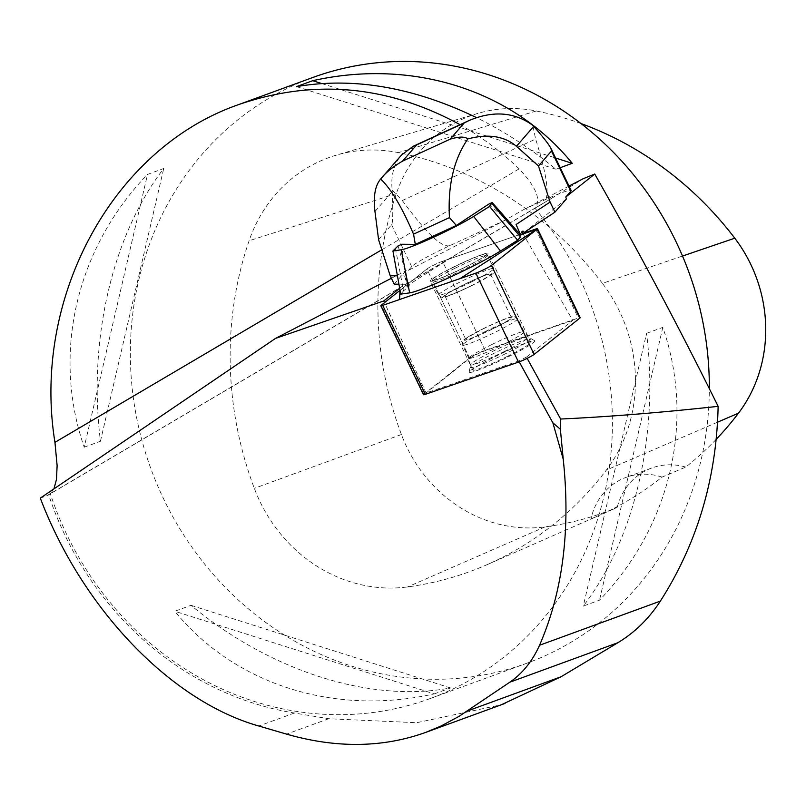 <?xml version="1.0" encoding="UTF-8"?>
<svg xmlns="http://www.w3.org/2000/svg" width="806" height="806" viewBox="0 0 806 806"><rect width="100%" height="100%" fill="white"/><g stroke="black" fill="none" stroke-linecap="round" stroke-linejoin="round"><path stroke-width="0.6" stroke-dasharray="4.03 3.02" d="M506.924 356.615A32.149 2.609 -25.6 0 0 530.832 342.288A32.149 2.609 -25.6 0 0 500.707 353.834A32.149 2.609 -25.6 0 0 472.84 370.095A32.149 2.609 -25.6 0 0 506.924 356.615M423.503 394.718A9.904 0.806 154.4 0 1 423.906 394.225L469.545 357.975A9.904 0.806 154.4 0 1 476.507 354.056A9.904 0.806 154.4 0 1 485.152 350.278L578.315 318.027A9.904 0.806 154.4 0 1 580.169 317.665M399.675 288.286L404.723 284.276L405.529 285.959L426.888 269.002L400.038 290.321L449.083 259.018L522.348 233.669L442.484 261.305A9.904 0.806 -25.6 0 0 433.84 265.083A9.904 0.806 -25.6 0 0 426.888 269.002L469.545 357.975M464.256 267.642A32.149 2.609 -25.6 0 0 488.164 253.316A32.149 2.609 -25.6 0 0 458.04 264.862A32.149 2.609 -25.6 0 0 430.172 281.123A32.149 2.609 -25.6 0 0 464.256 267.642M404.723 284.276L398.94 284.216M394.235 284.175L405.892 270.745L408.521 270.322L505.291 220.098L523.95 209.459L569.016 186.075M391.394 278.261L405.892 270.745M519.215 361.854L518.711 360.947L426.062 393.016L384.492 302.663M566.437 198.901L524.192 232.45M522.903 233.478L572.713 320.395L526.469 357.118L527.144 358.338M523.95 209.459L545.904 199.344A37.55 3.053 154.4 0 1 571.132 190.488M40.3 498.138L46.647 495.821L551.526 198.377L583.212 178.71M381.832 249.759L519.145 168.867C536.222 187.083 541.501 200.2 534.972 208.2A311.811 286.382 69.9 0 1 570.285 260.026A311.811 286.382 69.9 0 1 429.91 698.651A311.811 286.382 69.9 0 1 50.325 493.725L48.642 494.743A313.685 288.105 -110.1 0 0 294.371 713.018L328.717 718.73L416.631 722.72L501.403 704.746M50.325 493.725L53.952 488.869M551.526 198.377L534.972 208.2M46.647 495.821L47.937 495.216M312.849 77.477A311.811 286.382 -110.1 0 0 150.853 468.629A311.811 286.382 -110.1 0 0 526.852 663.227A311.811 286.382 -110.1 0 0 709.34 388.734M519.145 168.867C501.04 151.508 481.343 136.788 460.065 124.678M434.273 693.885L450.494 687.951C370.397 703.023 270.594 671.247 191.012 605.336L174.801 611.26C234.415 684.465 334.218 716.242 434.273 693.885L174.801 611.26M560.21 167.698L556.009 169.23C530.872 148.606 504.355 131.398 476.457 117.595M646.583 333.311L662.804 327.387C695.296 421.034 670.955 525.955 599.513 600.168L583.292 606.092C634.765 539.174 659.107 434.253 646.583 333.311L583.292 606.092M84.217 447.189L100.438 441.255C87.914 340.313 112.256 235.392 163.729 168.484L147.508 174.408C76.076 248.611 51.725 353.532 84.217 447.189L147.508 174.408M602.414 283.359A349.23 320.748 -110.1 0 0 398.426 152.626A149.674 137.463 -110.1 0 0 336.183 155.195A149.674 137.463 -110.1 0 0 249.084 240.772A349.23 320.748 -110.1 0 0 254.323 488.345A149.674 137.463 -110.1 0 0 407.604 586.919A349.23 320.748 -110.1 0 0 487.207 564.613A349.23 320.748 -110.1 0 0 606.364 470.069A149.674 137.463 -110.1 0 0 602.414 283.359L682.511 256.036M581.086 123.59A339.83 312.113 -110.1 0 0 536.272 110.986A140.274 128.829 -110.1 0 0 477.938 113.394A140.274 128.829 -110.1 0 0 396.32 193.591A339.83 312.113 -110.1 0 0 401.408 434.505A140.274 128.829 -110.1 0 0 545.068 526.882A339.83 312.113 -110.1 0 0 617.184 507.458L590.979 518.943A341.573 313.715 69.9 0 0 597.488 516.172L487.207 564.613M716.181 439.351A339.83 312.113 -110.1 0 1 685.745 467.097L662.008 477.122A341.573 313.715 69.9 0 1 597.488 516.172M685.745 467.097A62.364 57.276 -110.1 0 0 651.742 468.004A62.364 57.276 -110.1 0 0 617.184 507.458M662.008 477.122A62.364 57.276 -110.1 0 0 626.02 477.394A62.364 57.276 -110.1 0 0 590.979 518.943M662.804 327.387L599.513 600.168M321.584 83.502L555.556 157.996M296.527 86.615L556.009 169.23M100.438 441.255L163.729 168.484M450.494 687.951L191.012 605.336M485.152 350.278L442.484 261.305A9.904 0.806 -25.6 0 0 433.84 265.083A9.904 0.806 -25.6 0 0 426.888 269.002L469.727 358.338L426.062 393.016M526.469 357.118L518.711 360.947M572.713 320.395L485.323 350.64A9.904 0.806 154.4 0 0 476.678 354.418A9.904 0.806 154.4 0 0 469.727 358.338M507.77 357.038A36.371 2.952 -25.6 0 0 534.509 340.636A36.371 2.952 -25.6 0 0 500.728 353.894A36.371 2.952 -25.6 0 0 469.253 371.929A36.371 2.952 -25.6 0 0 507.77 357.038M492.567 328.868A25.258 2.055 -25.6 0 0 511.347 317.614A25.258 2.055 -25.6 0 0 487.68 326.682A25.258 2.055 -25.6 0 0 465.797 339.457A25.258 2.055 -25.6 0 0 492.567 328.868M471.772 285.485A25.258 2.055 154.4 0 1 444.993 296.074A25.258 2.055 154.4 0 1 466.886 283.299A25.258 2.055 154.4 0 1 490.542 274.231A25.258 2.055 154.4 0 1 471.772 285.485M485.323 350.64L442.484 261.305L522.348 233.669M454.312 266.806A30.688 2.489 154.4 0 1 486.844 253.971A30.688 2.489 154.4 0 1 449.516 274.393A30.688 2.489 154.4 0 1 431.512 280.508A30.688 2.489 154.4 0 1 454.312 266.806M545.904 199.344C549.077 190.821 545.652 170.731 535.627 139.075L532.786 125.343M378.588 239.694L391.585 224.733C392.885 222.99 393.106 211.938 392.26 191.586L392.22 190.226C390.618 176.111 393.701 164.394 401.459 155.095M408.521 270.322L411.695 266.665A37.419 3.043 154.4 0 1 450.06 245.548L505.291 220.098M392.22 190.226L402.315 200.523C426.404 233.397 442.323 248.399 450.06 245.548M395.373 248.157L403.594 290.835L407.826 287.329L404.592 275.914L409.428 285.999L405.529 285.959M404.592 275.914L397.429 275.833M403.594 290.835L400.733 294.14M401.781 244.248L404.4 268.207L407.826 287.329L409.428 285.999M508.173 220.381L488.365 204.341M398.124 245.88L404.4 268.207M423.906 394.225L381.238 305.252M535.658 229.055L578.315 318.027M536.272 110.986L398.426 152.626M396.32 193.591L249.084 240.772M401.408 434.505L254.323 488.345M545.068 526.882L407.604 586.919M717.542 422.193L606.364 470.069M504.445 351.456A32.169 2.609 -25.6 0 0 528.293 337.029A32.169 2.609 -25.6 0 0 494.259 350.59A32.169 2.609 -25.6 0 0 470.331 364.826A32.169 2.609 -25.6 0 0 504.445 351.456M505.694 353.653A33.378 2.71 154.4 0 1 470.281 367.536A33.378 2.71 154.4 0 1 499.236 350.761A33.378 2.71 154.4 0 1 530.429 338.691A33.378 2.71 154.4 0 1 505.694 353.653M491.63 344.615A30.598 2.489 154.4 0 1 524.071 331.79A30.598 2.489 154.4 0 1 497.554 347.265A30.598 2.489 154.4 0 1 468.891 358.247A30.598 2.489 154.4 0 1 491.63 344.615M485.343 331.488A30.598 2.489 154.4 0 1 517.774 318.662A30.598 2.489 154.4 0 1 491.257 334.137A30.598 2.489 154.4 0 1 462.594 345.119A30.598 2.489 154.4 0 1 485.343 331.488M484.315 328.173A26.86 2.186 -25.6 0 0 470.039 338.903A26.86 2.186 -25.6 0 0 511.357 318.511A26.86 2.186 -25.6 0 0 484.315 328.173M472.024 285.505A26.86 2.186 154.4 0 1 444.983 295.167A26.86 2.186 154.4 0 1 486.3 274.775A26.86 2.186 154.4 0 1 472.024 285.505M470.996 282.201A30.598 2.489 154.4 0 1 438.565 295.016A30.598 2.489 154.4 0 1 461.314 281.385A30.598 2.489 154.4 0 1 493.746 268.559A30.598 2.489 154.4 0 1 470.996 282.201M455.017 268.257A30.598 2.489 -25.6 0 0 432.278 281.888A30.598 2.489 -25.6 0 0 460.941 270.907A30.598 2.489 -25.6 0 0 487.449 255.431A30.598 2.489 -25.6 0 0 455.017 268.257M328.717 718.73L286.583 734.125M294.371 713.018L258.817 726.015M391.585 224.733L411.695 266.665M402.315 200.523L535.627 139.075M374.971 211.494L392.26 191.586M530.832 342.288L488.164 253.316M472.84 370.095L430.172 281.123M541.995 204.14L47.947 495.206M526.852 663.227L429.91 698.651M477.938 113.394L336.183 155.195M651.742 468.004L626.02 477.394M444.993 296.074L465.797 339.457M490.542 274.231L511.347 317.614M534.509 340.636L528.293 337.029L524.071 331.79L517.774 318.662L513.815 316.375C514.984 315.932 509.13 316.053 484.275 328.183C456.72 343.688 463.722 338.248 462.594 345.119L468.891 358.247L470.331 364.826L469.253 371.929M486.844 253.971L493.746 268.559C492.617 275.44 499.619 269.99 472.064 285.505C456.448 292.951 447.008 296.84 443.743 297.182C443.24 298.2 441.517 297.474 438.565 295.016L431.512 280.508"/><path stroke-width="1.21" d="M537.501 228.692L580.169 317.665A9.904 0.806 154.4 0 1 579.766 318.158L534.116 354.408A9.904 0.806 154.4 0 1 527.164 358.327A9.904 0.806 154.4 0 1 518.52 362.106L425.346 394.346A9.904 0.806 154.4 0 1 423.503 394.718L380.835 305.746A9.904 0.806 -25.6 0 0 382.689 305.373L475.852 273.133A9.904 0.806 -25.6 0 0 484.497 269.355A9.904 0.806 -25.6 0 0 491.459 265.436L537.098 229.186A9.904 0.806 -25.6 0 0 537.501 228.692A9.904 0.806 -25.6 0 0 535.658 229.055L522.348 233.669L521.542 231.987L522.943 231.06L521.542 231.987M579.766 318.158L537.098 229.186L459.984 278.624L399.534 299.54L400.038 290.321L381.238 305.252A9.904 0.806 -25.6 0 0 380.835 305.746M399.675 288.286L383.716 300.97L384.492 302.663M398.94 284.216L394.235 284.175L390.205 275.763L378.588 239.694L374.971 211.494C373.218 196.664 375.042 185.924 380.442 179.305L380.623 179.093C390.799 188.403 401.771 206.759 413.549 234.163L415.322 244.379L401.781 244.248A342.741 27.847 -25.6 0 1 398.124 245.88L392.935 250.968L401.197 249.81A44.763 3.637 -25.6 0 0 434.011 237.035A44.763 3.637 -25.6 0 0 473.636 216.421L500.466 251.019L517.643 240.259L520.505 236.954L520.807 235.251L492.184 202.518L489.554 206.437L473.636 216.421M527.144 358.338L560.644 419.029C608.49 416.813 660.991 412.591 718.126 406.345C716.564 478.371 697.311 543.294 660.366 601.115C648.901 618.686 634.745 632.549 617.9 642.704L509.805 682.208L458.896 716.453L441.063 726.005L425.508 732.473C382.608 747.827 336.304 748.381 286.583 734.125L258.817 726.015C170.852 701.18 82.383 608.923 40.3 498.138L275.511 338.409L391.394 278.261M275.511 338.409L383.716 300.97M519.215 361.854L552.896 422.858L563.233 459.198C570.708 529.703 562.81 591.725 539.546 645.253C532.403 661.182 522.479 673.504 509.805 682.208M533.723 126.381L516.445 146.289C504.334 136.033 488.134 133.574 467.833 138.904C464.699 136.426 458.795 136.526 450.131 139.186L464.196 122.986L469.032 120.547C493.191 110.412 514.44 112.014 532.786 125.343L533.723 126.381C543.355 137.312 549.138 144.737 551.082 148.667L551.475 151.034L538.479 166.006L550.085 202.074L554.921 212.159L524.192 232.45L522.943 231.06M521.966 231.836L522.903 233.478M718.126 406.345C679.801 328.788 638.664 251.361 594.737 174.046L583.212 178.71L569.016 186.075M551.082 148.667L571.132 190.488A37.55 3.053 154.4 0 1 570.779 191.294L565.792 197.027L594.737 174.046M565.792 197.027L566.437 198.901L554.921 212.159M53.952 488.869L56.501 479.328L57.115 465.606L54.949 442.343L381.832 249.759M709.34 388.734A311.811 286.382 -110.1 0 0 667.227 224.612A311.811 286.382 -110.1 0 0 312.849 77.477L238.566 104.619C112.86 148.223 31.494 297.888 54.949 442.343M460.065 124.678C387.797 85.345 313.957 78.666 238.566 104.619M476.457 117.595C413.609 87.229 353.622 76.902 296.527 86.615L312.748 80.691C412.803 58.324 512.616 90.101 572.23 163.306L560.21 167.698M716.181 439.351A339.83 312.113 -110.1 0 0 738.477 413.176A140.274 128.829 -110.1 0 0 734.78 238.203A339.83 312.113 -110.1 0 0 581.086 123.59M312.748 80.691L321.584 83.502M555.556 157.996L572.23 163.306M617.9 642.704L561.036 676.768L467.45 710.963M501.403 704.746L561.036 676.768M552.896 422.858L560.372 429.245L563.233 459.198M560.644 419.029L560.372 429.245M397.429 275.833L390.205 275.763M550.085 202.074L516.082 224.521L520.807 235.251L516.082 224.521M537.088 229.186L520.918 234.606M392.935 250.968L400.733 294.14L409.65 292.88A56.128 4.564 -25.6 0 0 450.786 276.871A56.128 4.564 -25.6 0 0 500.466 251.019M450.131 139.186L402.597 161.099C392.451 167.104 385.127 173.099 380.623 179.093M380.442 179.305L401.459 155.095L413.216 146.279L416.662 144.899L402.597 161.099M492.184 202.518A342.741 27.847 -25.6 0 1 488.365 204.341L456.357 225.468L415.322 244.379M456.357 225.468L449.456 217.61L413.549 234.163M449.456 217.61C447.662 185.612 453.788 159.376 467.833 138.904M516.445 146.289L538.479 166.006M489.554 206.437L517.643 240.259M491.992 203.626L520.505 236.954M518.52 362.106L475.852 273.133M382.689 305.373L425.346 394.346M491.459 265.436L534.116 354.408M734.78 238.203L682.511 256.036M738.477 413.176L717.542 422.193M660.366 601.115L539.546 645.253M551.475 151.034L570.779 191.294M464.196 122.986L416.662 144.899M401.197 249.81L409.65 292.88M425.508 732.473L505.009 703.426M469.032 120.547L413.216 146.279"/></g></svg>
